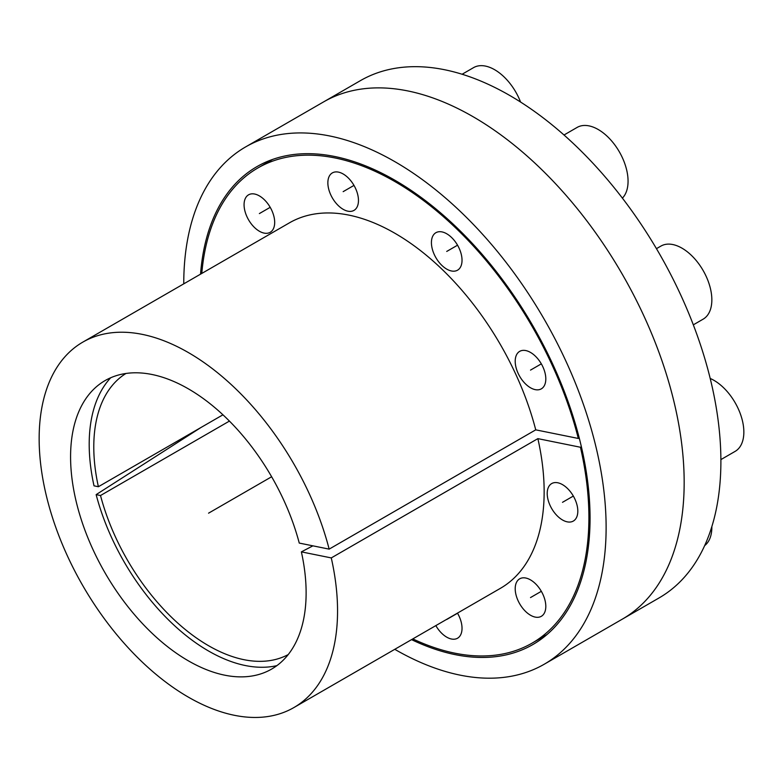 <?xml version="1.0" encoding="UTF-8"?>
<svg xmlns="http://www.w3.org/2000/svg" width="783" height="783" viewBox="0 0 783 783"><rect width="100%" height="100%" fill="white"/><g stroke="black" fill="none" stroke-linecap="round" stroke-linejoin="round"><path stroke-width="1.17" d="M200.536 274.158A275.929 159.311 -120 0 1 256.981 166.603A275.929 159.311 -120 0 1 469.614 240.528A275.929 159.311 -120 0 1 590.059 518.219A275.929 159.311 60 0 1 532.91 644.526A275.929 159.311 60 0 1 411.545 639.633M684.166 482.436A298.656 172.426 60 0 1 622.319 619.147A298.656 172.426 -120 0 0 622.319 274.295A298.656 172.426 -120 0 0 323.663 101.868A298.656 172.426 -120 0 1 553.806 181.881A298.656 172.426 -120 0 1 684.166 482.436M183.76 283.847A298.656 172.426 60 0 1 183.76 283.642A298.656 172.426 -120 0 1 245.617 146.92A298.656 172.426 -120 0 1 475.761 226.933A298.656 172.426 -120 0 1 606.12 527.488A298.656 172.426 60 0 1 544.273 664.209A298.656 172.426 60 0 1 394.769 649.313M301.377 551.868A166.554 96.162 60 0 1 266.866 671.53A166.554 96.162 60 0 1 105.079 572.921A166.554 96.162 60 0 1 100.567 383.494A166.554 96.162 60 0 1 299.253 543.079L329.154 549.128A211.009 121.825 -120 0 0 82.851 342.102A211.009 121.825 -120 0 0 82.851 585.753A211.009 121.825 -120 0 0 293.86 707.578A211.009 121.825 -120 0 0 331.278 557.917L301.377 551.868L312.906 545.839M82.851 342.102L289.446 222.832A211.009 121.825 60 0 1 535.738 429.847L329.154 549.128M535.738 429.847L578.324 438.46A274.304 158.372 -120 0 0 257.793 168.012A274.304 158.372 -120 0 0 201.799 273.424M579.224 437.942L578.324 438.46M412.807 638.899A274.304 158.372 -120 0 0 532.097 643.127A274.304 158.372 -120 0 0 580.448 447.25L537.872 438.637L331.278 557.917M537.872 438.637A211.009 121.825 60 0 1 500.445 588.307L293.86 707.578M515.204 361.266A21.64 12.499 -120 0 0 524.649 383.044A21.64 12.499 -120 0 0 541.327 388.848A21.64 12.499 -120 0 0 545.81 378.943A21.64 12.499 -120 0 0 536.365 357.156A21.64 12.499 -120 0 0 519.687 351.361A21.64 12.499 -120 0 0 515.204 361.266M431.423 242.603A21.64 12.499 -120 0 0 440.868 264.39A21.64 12.499 -120 0 0 457.546 270.184A21.64 12.499 -120 0 0 462.029 260.279A21.64 12.499 -120 0 0 452.584 238.502A21.64 12.499 -120 0 0 435.906 232.698A21.64 12.499 -120 0 0 431.423 242.603M327.862 182.811A21.64 12.499 -120 0 0 337.307 204.598A21.64 12.499 -120 0 0 353.985 210.392A21.64 12.499 -120 0 0 358.467 200.487A21.64 12.499 -120 0 0 349.022 178.71A21.64 12.499 -120 0 0 332.344 172.906A21.64 12.499 -120 0 0 327.862 182.811M244.071 204.735A21.64 12.499 -120 0 0 253.526 226.512A21.64 12.499 -120 0 0 270.204 232.306A21.64 12.499 -120 0 0 274.686 222.401A21.64 12.499 -120 0 0 265.231 200.624A21.64 12.499 -120 0 0 248.554 194.83A21.64 12.499 -120 0 0 244.071 204.735M435.837 625.607A21.64 12.499 -120 0 0 457.546 638.223A21.64 12.499 -120 0 0 462.029 628.318A21.64 12.499 -120 0 0 457.478 613.109M515.204 588.728A21.64 12.499 -120 0 0 524.649 610.505A21.64 12.499 -120 0 0 541.327 616.309A21.64 12.499 -120 0 0 545.81 606.404A21.64 12.499 -120 0 0 536.365 584.617A21.64 12.499 -120 0 0 519.687 578.823A21.64 12.499 -120 0 0 515.204 588.728M547.209 493.476A21.64 12.499 -120 0 0 556.654 515.253A21.64 12.499 -120 0 0 573.332 521.057A21.64 12.499 -120 0 0 577.815 511.142A21.64 12.499 -120 0 0 568.37 489.365A21.64 12.499 -120 0 0 551.692 483.571A21.64 12.499 -120 0 0 547.209 493.476M581.368 446.721L580.448 447.25M200.986 427.489L96.143 494.631A168.805 97.464 -120 0 0 276.888 665.638M110.687 377.768A168.805 97.464 -120 0 0 94.019 485.842L98.384 486.723A162.316 93.715 60 0 1 125.946 373.481M245.617 146.92L360.386 80.659A298.656 172.426 60 0 1 659.041 253.095A298.656 172.426 60 0 1 659.041 597.948L544.273 664.209M222.94 414.814L98.384 486.723M96.143 494.631L100.508 495.522A162.316 93.715 60 0 0 288.232 654.568M229.419 421.088L100.508 495.522M710.21 378.473A42.204 24.361 -120 0 1 743.85 432.069A42.204 24.361 60 0 1 735.11 451.39L720.889 459.601M656.457 248.661L660.911 246.087A42.204 24.361 -120 0 1 693.425 257.392A42.204 24.361 -120 0 1 711.845 299.869A42.204 24.361 60 0 1 703.105 319.18L693.327 324.837M564.014 134.999L577.12 127.423A42.204 24.361 -120 0 1 609.644 138.738A42.204 24.361 -120 0 1 628.064 181.206A42.204 24.361 60 0 1 622.397 198.128M520.568 102.044A42.204 24.361 -120 0 0 473.558 67.632L462.117 74.248M711.845 526.636A42.204 24.361 -120 0 1 711.845 527.331A42.204 24.361 60 0 1 704.671 545.604M271.632 476.759L208.552 513.178M573.332 496.06L562.507 502.314M541.327 591.322L530.512 597.566M457.546 613.236L446.721 619.48M270.204 207.319L259.379 213.573M353.985 185.405L343.16 191.649M457.546 245.196L446.721 251.441M541.327 363.86L530.512 370.105M272.729 159.38L257.793 168.012M547.043 634.494L532.097 643.127"/></g></svg>
